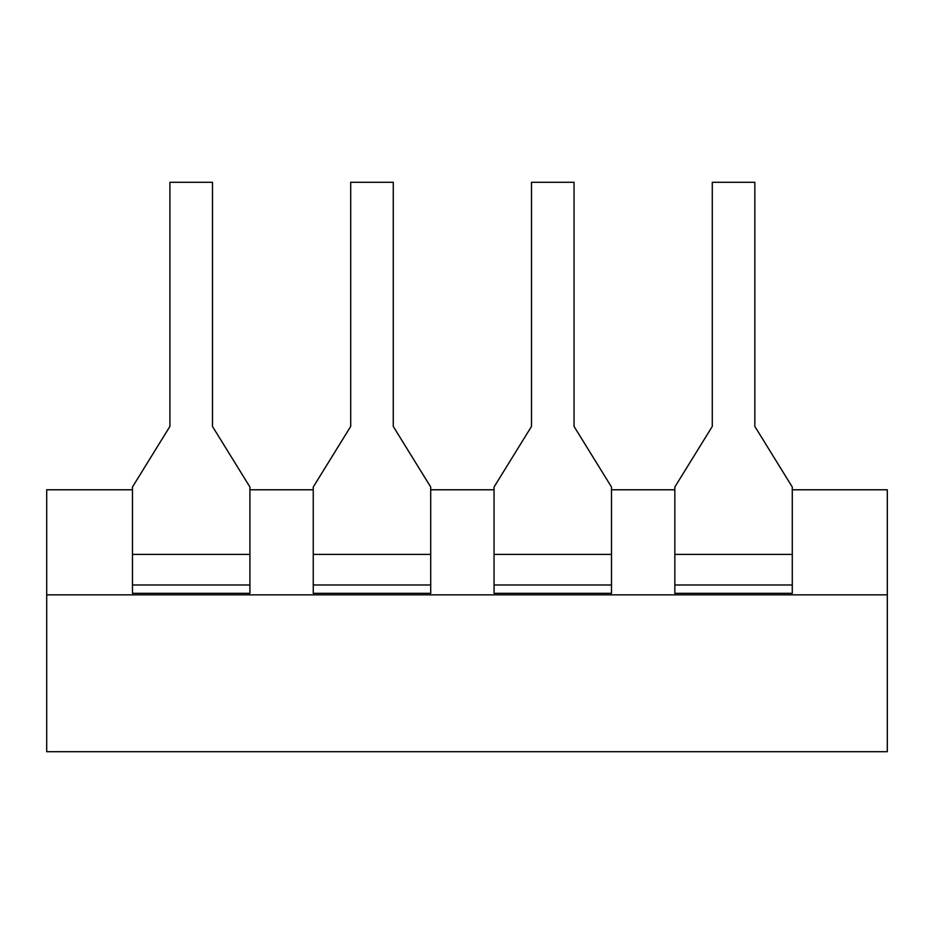 <?xml version="1.0" encoding="UTF-8"?>
<svg xmlns="http://www.w3.org/2000/svg" width="934" height="934" viewBox="0 0 934 934"><rect width="100%" height="100%" fill="white"/><g stroke="black" fill="none" stroke-linecap="round" stroke-linejoin="round"><path stroke-width="1.4" d="M132.465 489.778L46.7 489.778L46.7 751.707L887.3 751.707L887.3 489.778L792.277 489.778M46.7 594.841L887.3 594.841M249.915 489.778L313.252 489.778M430.702 489.778L494.051 489.778M611.49 489.778L674.838 489.778M313.252 584.976L313.252 593.335L430.702 593.335L430.702 584.976L313.252 584.976L313.252 487.011L350.694 426.429L350.694 182.293L393.261 182.293L393.261 426.429L430.702 487.011L430.702 584.976M494.051 584.976L494.051 593.335L611.49 593.335L611.49 584.976L494.051 584.976L494.051 487.011L531.493 426.429L531.493 182.293L574.048 182.293L574.048 426.429L611.49 487.011L611.49 584.976M674.838 584.976L674.838 593.335L792.277 593.335L792.277 584.976L674.838 584.976L674.838 487.011L712.28 426.429L712.28 182.293L754.835 182.293L754.835 426.429L792.277 487.011L792.277 584.976M132.465 584.976L132.465 593.335L249.915 593.335L249.915 584.976L132.465 584.976L132.465 487.011L169.906 426.429L169.906 182.293L212.473 182.293L212.473 426.429L249.915 487.011L249.915 584.976M249.915 554.399L132.465 554.399M430.702 554.399L313.252 554.399M611.49 554.399L494.051 554.399M792.277 554.399L674.838 554.399"/></g></svg>

